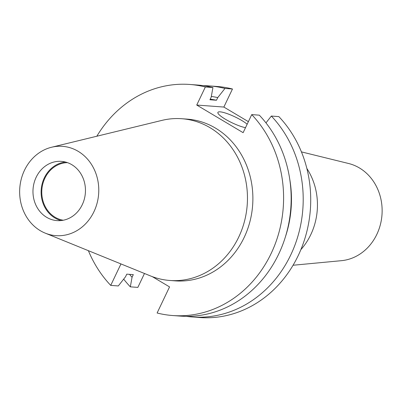 <?xml version="1.0" encoding="UTF-8"?>
<svg xmlns="http://www.w3.org/2000/svg" width="402" height="402" viewBox="0 0 402 402"><rect width="100%" height="100%" fill="white"/><g stroke="black" fill="none" stroke-linecap="round" stroke-linejoin="round"><path stroke-width="0.6" d="M247.155 124.213A17.376 3.291 25.5 0 0 241.728 120.469A17.376 3.291 25.5 0 0 217.904 112.389A17.376 3.291 25.5 0 0 225.452 119.268A17.376 3.291 25.5 0 0 245.501 127.68M301.425 151.881L348.624 163.508A49.26 43.491 94.2 0 1 359.438 167.966A49.26 43.491 94.2 0 1 381.121 221.326A49.26 43.491 94.2 0 1 341.449 260.677L293.058 265.25M63.225 220.236A28.964 25.572 94.2 0 1 55.114 217.261A28.964 25.572 94.2 0 1 42.572 184.895A28.964 25.572 94.2 0 1 67.481 162.649M61.124 220.552A29.703 26.225 94.2 0 1 54.803 217.914A29.703 26.225 94.2 0 1 41.707 185.85A29.703 26.225 94.2 0 1 65.446 162.031M71.767 164.664A29.703 26.225 94.2 0 1 84.355 198.99A29.703 26.225 94.2 0 1 57.024 220.613A29.703 26.225 94.2 0 1 46.652 217.316A29.703 26.225 94.2 0 1 34.069 182.99A29.703 26.225 94.2 0 1 61.395 161.368A29.703 26.225 94.2 0 1 71.767 164.664M40.28 230.673A44.778 39.537 94.2 0 1 20.1 185.015A44.778 39.537 94.2 0 1 51.567 147.248A44.778 39.537 94.2 0 1 78.139 151.303A44.778 39.537 94.2 0 1 95.179 208.899A44.778 39.537 94.2 0 1 45.225 233.135A44.778 39.537 94.2 0 1 40.28 230.673M51.567 147.248L161.961 120.379A81.093 71.601 94.2 0 1 181.779 118.721A81.093 71.601 94.2 0 1 210.085 127.73A81.093 71.601 94.2 0 1 244.451 221.437A81.093 71.601 94.2 0 1 169.835 280.475A81.093 71.601 94.2 0 1 150.479 275.928L45.225 233.135M181.779 118.721L187.201 119.123A81.093 71.601 94.2 0 1 215.512 128.127A81.093 71.601 94.2 0 1 249.873 221.834A81.093 71.601 94.2 0 1 175.257 280.872L169.835 280.475M172.699 315.535A115.851 102.289 94.2 0 0 274.636 245.436A115.851 102.289 94.2 0 0 251.737 114.61L259.31 115.168A115.851 102.289 94.2 0 1 282.209 245.994A115.851 102.289 94.2 0 1 180.272 316.093L172.699 315.535A115.851 102.289 94.2 0 1 157.107 313.002L169.554 286.907L152.298 276.636M289.711 178.98A105.676 93.304 94.2 0 1 285.45 236.723M265.963 122.886L271.345 116.057A115.851 102.289 94.2 0 1 294.244 246.883A115.851 102.289 94.2 0 1 192.307 316.982A115.851 102.289 94.2 0 1 186.307 316.339M271.345 116.057L278.857 116.61A115.851 102.289 94.2 0 1 301.756 247.436A115.851 102.289 94.2 0 1 199.819 317.54L192.307 316.982M120.962 263.928L110.721 285.39A115.851 102.289 94.2 0 1 88.385 250.682M96.837 136.228A115.851 102.289 94.2 0 1 189.759 84.46A115.851 102.289 94.2 0 1 205.352 86.998L212.924 87.556A115.851 102.289 94.2 0 0 197.332 85.023L189.759 84.46M110.721 285.39L118.299 285.948L125.514 276.782L126.771 274.149L133.303 274.631L132.047 277.264A105.676 93.304 94.2 0 1 129.524 274.355M251.737 114.61L243.125 132.67L196.739 105.053L223.859 107.058L248.376 121.65M205.352 86.998L196.739 105.053M210.236 99.163A102.832 90.792 94.2 0 1 216.482 100.239L209.95 99.756L211.206 97.123L212.924 87.556M211.331 96.44A105.676 93.304 94.2 0 1 217.738 97.606L216.482 100.239M203.337 85.666A115.851 102.289 94.2 0 1 209.367 85.912A115.851 102.289 94.2 0 1 224.959 88.445L217.738 97.606M132.047 277.264L130.328 286.837A115.851 102.289 94.2 0 1 123.675 279.119M130.328 286.837L137.846 287.39L144.474 273.486M209.367 85.912L216.879 86.465A115.851 102.289 94.2 0 1 232.472 88.998L223.859 107.058M224.959 88.445L232.472 88.998M306.857 168.468A62.029 54.767 94.2 0 1 300.867 249.642"/></g></svg>
